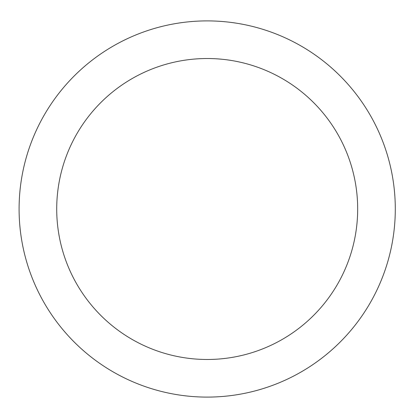 <?xml version="1.0" encoding="UTF-8"?>
<svg xmlns="http://www.w3.org/2000/svg" width="418" height="418" viewBox="0 0 418 418"><rect width="100%" height="100%" fill="white"/><g stroke="black" fill="none" stroke-linecap="round" stroke-linejoin="round"><path stroke-width="0.63" d="M207.192 397.1A188.1 188.1 0 0 0 370.092 114.95A188.1 188.1 0 0 0 44.292 114.95A188.1 188.1 0 0 0 207.192 397.1M207.192 359.48A150.48 150.48 0 0 0 337.514 133.76A150.48 150.48 0 0 0 76.875 133.76A150.48 150.48 0 0 0 207.192 359.48"/></g></svg>
